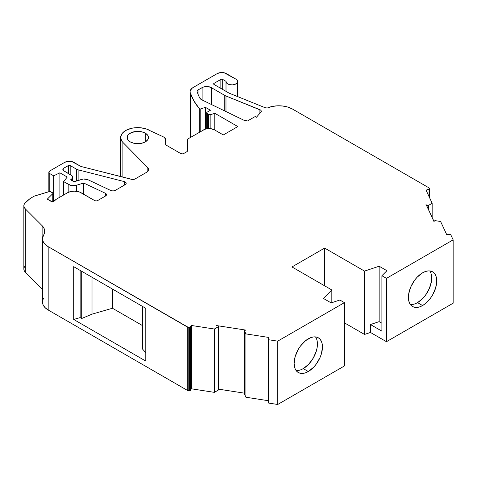 <?xml version="1.0" encoding="UTF-8"?>
<svg xmlns="http://www.w3.org/2000/svg" width="477" height="477" viewBox="0 0 477 477"><rect width="100%" height="100%" fill="white"/><g stroke="black" fill="none" stroke-linecap="round" stroke-linejoin="round"><path stroke-width="0.72" d="M145.33 133.172A10.667 6.159 180 0 1 145.33 141.878A10.667 6.159 180 0 1 130.245 141.878A10.667 6.159 180 0 1 130.245 133.172A10.667 6.159 180 0 1 145.33 133.172L145.33 141.878L141.866 143.213L137.787 143.684L133.703 143.213L130.245 141.878A10.667 6.159 180 0 1 127.12 137.525A10.667 6.159 180 0 1 133.703 131.837A10.667 6.159 180 0 1 145.33 133.172L147.637 135.17L148.454 137.525L147.637 139.88L145.33 141.878L145.33 133.172A10.667 6.159 180 0 1 148.454 137.525A10.667 6.159 180 0 1 141.866 143.213A10.667 6.159 180 0 1 130.245 141.878L127.931 139.88L127.323 138.724L127.323 136.321L127.931 135.17L128.921 134.103L131.861 132.403L137.787 131.366L141.866 131.837L145.33 133.172L145.33 141.878M414.775 303.921L417.542 302.639L422.568 305.542A20.04 11.567 -60 0 1 408.401 297.362A20.04 11.567 -60 0 1 422.568 272.82A20.04 11.567 -60 0 1 436.741 281.001A20.04 11.567 -60 0 1 422.568 305.542L419.808 306.824L417.148 307.426L414.698 307.331L412.551 306.538L410.786 305.077L409.481 303.002L408.67 300.397L408.67 294.017L410.786 286.898L414.698 280.124L417.148 277.197L422.568 272.82L425.335 271.538L427.994 270.936L430.439 271.031L432.591 271.83L434.35 273.291L435.662 275.366L436.467 277.966L436.741 281.001L435.662 287.887L432.591 294.965L430.439 298.244L425.335 303.634L422.568 305.542A20.04 11.567 -60 0 1 412.551 306.538A20.04 11.567 -60 0 1 409.481 290.481A20.04 11.567 -60 0 1 422.568 272.82A20.04 11.567 -60 0 1 432.591 271.83A20.04 11.567 -60 0 1 435.662 287.887A20.04 11.567 -60 0 1 422.568 305.542L417.542 302.639A20.04 11.567 120 0 0 429.843 287.303A20.04 11.567 120 0 0 429.753 270.93A20.04 11.567 120 0 1 429.843 287.303A20.04 11.567 120 0 1 417.542 302.639L422.962 298.268L425.412 295.341L429.324 288.567L431.441 281.448L431.441 275.062M300.51 369.896L303.271 368.614L308.303 371.517A20.04 11.567 -60 0 1 294.13 363.337A20.04 11.567 -60 0 1 308.303 338.795A20.04 11.567 -60 0 1 322.47 346.976A20.04 11.567 -60 0 1 308.303 371.517L305.536 372.799L302.877 373.402L300.427 373.306L298.28 372.507L296.521 371.046L295.209 368.971L294.404 366.372L294.13 363.337L295.209 356.45L298.28 349.373L300.427 346.093L305.536 340.703L311.064 337.513L313.723 336.911L316.173 337.006L318.32 337.799L320.085 339.266L321.391 341.335L322.196 343.941L322.47 346.976L321.391 353.856L320.085 357.446L316.173 364.213L313.723 367.141L308.303 371.517A20.04 11.567 -60 0 1 298.28 372.507A20.04 11.567 -60 0 1 295.209 356.45A20.04 11.567 -60 0 1 308.303 338.795A20.04 11.567 -60 0 1 318.32 337.799A20.04 11.567 -60 0 1 321.391 353.856A20.04 11.567 -60 0 1 308.303 371.517L303.271 368.614A20.04 11.567 120 0 0 315.571 353.272A20.04 11.567 120 0 0 315.488 336.905A20.04 11.567 120 0 1 315.571 353.272A20.04 11.567 120 0 1 303.271 368.614L308.697 364.237L313.294 358.036L316.364 350.953L317.169 347.423L317.169 341.037M244.522 394.091A1.294 0.745 0 0 0 244.51 394.193A1.294 0.745 0 0 0 244.522 394.3L244.522 330.96L245.899 333.9L268.533 337.406L268.533 338.843L268.533 337.406A0.644 0.376 180 0 1 268.819 337.501L268.819 338.223L268.819 337.501A0.644 0.376 180 0 1 268.986 337.859L268.301 339.445L268.778 339.761A0.644 0.376 180 0 1 268.318 339.302L268.986 337.859L268.318 339.302A0.644 0.376 180 0 0 268.778 339.761L277.721 341.144L277.721 404.478L268.778 403.095L268.778 339.761L277.721 341.144L344.412 302.639L339.851 300.009L331.157 302.907L323.382 298.417L331.831 289.968L323.382 298.417L331.157 302.907L323.382 298.417L331.831 289.968L291.96 266.947L324.64 248.082L364.511 271.103L364.511 334.437L370.456 332.457L370.456 324.539L379.149 321.641L379.149 266.226L386.919 270.709L381.898 275.73L381.898 331.145L370.456 324.539L379.149 321.641L379.149 266.226L364.511 271.103L364.511 334.437L344.412 322.828L364.511 334.437L370.456 332.457L370.456 324.539L381.898 331.145L381.898 275.73L386.459 278.365L453.15 239.859L450.753 234.696A0.644 0.376 180 0 0 450.586 234.529A0.644 0.376 180 0 1 450.753 234.696L453.15 239.859L450.753 234.696A0.644 0.376 180 0 0 450.586 234.529L449.96 234.434A0.644 0.376 180 0 1 450.586 234.529A0.644 0.376 180 0 0 449.96 234.434L447.462 234.821A0.644 0.376 180 0 1 446.675 234.553L440.605 221.489L435.519 220.696L434.41 220.917L434.064 221.561A1.294 0.745 180 0 1 434.046 221.435A1.294 0.745 180 0 1 435.519 220.696L440.605 221.489L435.519 220.696A1.294 0.745 180 0 0 434.064 221.561L425.979 204.335L426.426 205.301L428.435 205.438A1.294 0.745 180 0 1 426.426 205.104L426.426 205.301M49.793 191.492L49.793 173.604A3.244 1.872 180 0 1 48.845 172.28L49.793 173.604L49.793 191.492L49.793 173.604L53.651 175.828L53.651 201.556L53.651 175.828L59.887 172.805L59.887 197.162L59.887 172.805L67.239 177.05L63.59 181.564L70.501 185.291L72.468 185.648L76.481 185.243L76.481 191.283L76.481 185.243L83.666 183.025L105.28 193.215L105.28 196.154L105.28 193.215A3.267 1.884 180 0 1 105.524 193.346A3.267 1.884 180 0 1 106.484 194.676A3.267 1.884 180 0 1 105.524 196.011L105.524 193.346L106.484 194.676L105.524 196.011L105.524 193.346A3.267 1.884 180 0 1 105.524 196.011L97.523 200.632A1.938 1.121 180 0 1 94.78 200.632L79.713 192.088L74.329 191.146L70.614 191.569L67.472 192.786L56.405 199.171L53.627 201.58A1.294 0.745 180 0 1 51.635 201.693L47.265 199.171L52.774 193.662L52.774 201.902L52.935 193.191L52.571 192.762A1.294 0.745 180 0 1 52.947 193.286A1.294 0.745 180 0 1 52.774 193.662L52.774 201.902M122.899 177.146L122.899 142.42A17.13 9.892 0 0 1 126.751 129.959A17.13 9.892 0 0 1 148.669 129.887A17.13 9.892 0 0 0 130.471 128.581A17.13 9.892 0 0 0 120.657 137.525A17.13 9.892 0 0 0 122.899 142.42L121.659 140.864L120.657 137.495L121.695 134.132L122.953 132.576L126.751 129.959L131.867 128.241L134.735 127.794L140.649 127.776L146.224 128.915L163.319 136.845A6.463 3.733 180 0 1 163.784 137.09A6.463 3.733 180 0 0 163.319 136.845A6.463 3.733 180 0 1 163.784 137.09A6.463 3.733 180 0 1 165.68 139.731L165.68 144.853L165.555 139.004L163.784 137.09A6.463 3.733 180 0 1 165.68 139.731L165.68 144.853L165.68 139.731L165.68 144.853L180.831 153.6A1.938 1.121 180 0 0 183.573 153.6L182.202 153.928L180.831 153.6A1.938 1.121 180 0 0 183.573 153.6L186.912 151.674A1.938 1.121 180 0 0 187.485 150.881L187.485 139.624A1.938 1.121 180 0 1 188.051 138.831L187.485 139.624L187.485 150.881L186.912 151.674A1.938 1.121 180 0 0 187.485 150.881L187.485 139.624A1.938 1.121 180 0 1 188.051 138.831L204.728 129.321L207.525 128.653L210.554 128.653L214.525 129.881A7.757 4.478 0 0 0 203.554 129.881A7.757 4.478 0 0 1 214.525 129.881L222.443 134.448A6.463 3.733 180 0 0 223.391 134.902A6.463 3.733 180 0 1 222.443 134.448A6.463 3.733 180 0 0 223.391 134.902L237.737 126.62A6.463 3.733 180 0 0 236.95 126.071A6.463 3.733 180 0 1 237.737 126.62A6.463 3.733 180 0 0 236.95 126.071L236.95 127.073L236.95 126.071L214.799 113.282L214.799 130.036L214.799 113.282L236.95 126.071L236.95 127.073M225.979 111.552L225.979 95.99L225.979 111.552L225.979 95.99L259.905 109.704L259.905 113.258L259.905 109.704A3.232 1.866 180 0 1 261.283 111.23A3.232 1.866 180 0 1 260.937 112.071L256.423 117.259L255.189 116.543L247.474 120.997A7.757 4.478 180 0 1 243.377 119.983L247.474 120.997L255.189 116.543L247.474 120.997A7.757 4.478 180 0 1 243.377 119.983L201.831 99.854A6.463 3.733 180 0 1 201.413 99.633A6.463 3.733 180 0 1 199.791 98.071A99.931 57.693 180 0 1 197.12 91.614A3.232 1.866 180 0 1 197.073 91.286A3.232 1.866 180 0 1 198.021 89.968L202.117 87.601L202.117 99.997L202.117 87.601A6.463 3.733 180 0 1 211.257 87.601L211.257 104.421L211.257 87.601L224.768 95.4L224.768 110.968M76.481 191.283L76.481 185.243L83.666 183.025L105.28 193.215A3.267 1.884 180 0 1 105.524 193.346L105.524 196.011L97.523 200.632L96.151 200.96L94.78 200.632L81.179 192.786A9.695 5.599 0 0 0 67.472 192.786L56.405 199.171L52.679 201.908L47.265 199.171L52.774 193.662A1.294 0.745 180 0 0 52.571 192.762L50.747 191.712A1.294 0.745 180 0 0 49.232 191.575L34.499 196.059A1.938 1.121 180 0 0 34.034 196.256L30.832 198.104A9.695 5.599 180 0 0 29.747 198.849L25.836 202.075L29.747 198.849A9.695 5.599 180 0 1 30.832 198.104L34.034 196.256A1.938 1.121 180 0 1 34.499 196.059L49.232 191.575A1.294 0.745 180 0 1 50.747 191.712L52.571 192.762L49.62 191.504L34.499 196.059A1.938 1.121 180 0 0 34.034 196.256L30.832 198.104A9.695 5.599 180 0 0 29.747 198.849L24.434 203.673L23.862 205.432L24.166 207.221L25.323 208.884L42.119 225.681L43.806 227.893L44.641 230.254L44.57 232.669L42.531 238.095L42.978 241.225L44.91 244.158L48.177 246.669L188.194 327.294A1.938 1.121 180 0 1 187.324 327.001L187.324 390.341A1.938 1.121 0 0 0 188.194 390.627L188.194 327.294L189.482 327.49L189.482 390.824L188.194 390.627L188.194 327.294L190.162 327.359L190.943 325.785L190.943 389.119L190.269 390.562L190.269 327.228A0.644 0.376 180 0 1 189.482 327.49L189.482 390.824A0.644 0.376 0 0 0 190.269 390.562L190.269 327.228L190.943 325.785A0.644 0.376 180 0 1 191.73 325.523L214.364 329.023L218.102 326.876L218.102 390.21L214.364 392.356L214.364 329.023L218.102 326.876L218.371 326.369L217.995 325.886A1.294 0.745 180 0 0 217.524 325.713L216.194 325.457L217.524 325.713A1.294 0.745 180 0 1 217.995 325.886A1.294 0.745 180 0 1 218.377 326.417A1.294 0.745 180 0 1 218.102 326.876L218.102 390.21A1.294 0.745 0 0 0 218.329 389.942L218.329 388.624A1.294 0.745 0 0 0 218.377 388.433A1.294 0.745 0 0 1 218.329 388.624L218.329 388.236M78.127 180.485L78.127 169.836L78.127 180.485L78.127 169.836L124.258 181.588L124.258 185.195L124.258 181.588A3.244 1.872 180 0 1 126.19 183.305A3.244 1.872 180 0 1 125.242 184.629L115.225 190.412A3.244 1.872 180 0 1 110.879 190.538L87.708 179.614A5.193 2.999 180 0 0 81.972 179.292L74.007 181.761L81.972 179.292A5.193 2.999 180 0 1 87.708 179.614L83.409 179L74.007 181.761L70.62 179.805L71.717 178.899A5.193 2.999 180 0 0 71.139 175.059L63.793 170.82L71.139 175.059A5.193 2.999 180 0 1 72.659 177.182A5.193 2.999 180 0 1 71.717 178.899L72.48 177.957L72.635 176.919L72.17 175.912L63.793 170.82A3.244 1.872 180 0 1 62.845 169.496A3.244 1.872 180 0 1 63.793 168.172L63.793 170.82L62.845 169.496L63.793 168.172L63.793 170.82A3.244 1.872 180 0 1 63.793 168.172L68.354 165.537L68.354 173.449L68.354 165.537A1.3 0.751 180 0 1 70.185 165.537L70.185 174.51L70.185 165.537L76.553 169.216L76.553 180.974M71.717 178.899L70.62 179.805L74.007 181.761L70.62 179.805L71.717 178.899L71.717 180.437M426.951 192.064L426.951 189.697L426.951 192.064L426.951 189.697L429.05 189.375A0.644 0.376 180 0 0 429.503 188.916L429.163 188.171A1.938 1.121 180 0 0 428.662 187.67L292.508 109.066L428.662 187.67A1.938 1.121 180 0 1 429.163 188.171L429.503 188.916A0.644 0.376 180 0 1 429.05 189.375L429.503 188.916L428.662 187.67L292.508 109.066L287.953 107.11L282.617 106.007L276.952 105.834L271.449 106.621A6.463 3.733 180 0 0 269.177 107.468A3.232 1.866 180 0 1 265.039 107.677L267.174 108.011L269.177 107.468A6.463 3.733 180 0 1 271.449 106.621L269.177 107.468A3.232 1.866 180 0 1 265.039 107.677L229.318 93.236A3.232 1.866 180 0 1 228.882 93.027L214 84.435L214 83.38L220.857 79.42L220.857 88.394L220.857 79.42A1.294 0.745 180 0 1 222.681 79.42L222.681 89.449L222.681 79.42L226.015 81.346L226.569 82.968L227.344 83.672L229.658 84.65L232.502 84.87L236.246 83.719L237.516 82.235L237.403 80.577L235.942 79.158A5.819 3.357 180 0 1 237.641 81.531A5.819 3.357 180 0 1 231.828 84.888A5.819 3.357 180 0 1 226.009 81.531A5.819 3.357 180 0 1 226.015 81.346L222.681 79.42L222.681 89.449M190.281 137.543L190.281 92.83A10.345 5.968 180 0 1 190.102 91.733A10.345 5.968 180 0 1 193.131 87.512L191.587 88.65L190.12 91.387L190.281 137.543L190.281 92.83L193.865 100.868L199.285 108.547L199.285 132.344L199.285 108.547L200.197 109.078L200.197 131.819L200.197 109.078L205.414 107.337L205.414 129.088L205.414 107.337L210.44 110.241L207.245 112.089L206.672 112.876A1.938 1.121 180 0 1 207.245 112.089L210.44 110.241L207.245 112.089A1.938 1.121 180 0 0 207.245 113.669A1.938 1.121 180 0 1 206.672 112.876L208.532 114.414L208.532 128.575L208.532 114.414L210.87 114.593A1.938 1.121 180 0 1 208.532 114.414L208.532 128.575M207.245 128.689L207.245 113.669L208.532 114.414L207.245 113.669L207.245 128.689L207.245 113.669M53.651 201.556L53.651 175.828L49.793 173.604L53.651 175.828L59.887 172.805L67.239 177.05L63.59 181.564L63.59 195.021L63.59 181.564L68.825 184.593L68.825 192.13M428.435 209.63L428.435 205.438L428.435 209.63L428.435 205.438L432.156 203.285L426.205 190.454L426.951 189.697L429.05 189.375L429.05 196.584M429.503 197.567L429.503 189.107M214 84.435A1.294 0.745 180 0 1 214 83.38L213.618 83.904A1.294 0.745 180 0 1 214 83.38L214 84.435L213.618 83.904A1.294 0.745 180 0 0 214 84.435L228.882 93.027A3.232 1.866 180 0 0 229.318 93.236L265.039 107.677L229.318 93.236A3.232 1.866 180 0 1 228.882 93.027L214 84.435L214 83.38L221.274 79.26L222.681 79.42L226.015 81.346A5.819 3.357 180 0 0 233.903 84.667A5.819 3.357 180 0 0 235.942 79.158L224.244 72.808L220.511 72.593L217.202 73.613A6.463 3.733 180 0 1 226.342 73.613L235.942 79.158L226.342 73.613A6.463 3.733 180 0 0 217.202 73.613L193.131 87.512A10.345 5.968 180 0 0 190.281 92.83A107.045 61.801 0 0 0 199.285 108.547L200.197 109.078L205.414 107.337L210.44 110.241L205.414 107.337L205.414 129.088M198.021 94.172L198.021 89.968A3.232 1.866 180 0 0 197.12 91.614A99.931 57.693 180 0 0 199.791 98.071A6.463 3.733 180 0 0 201.413 99.633A6.463 3.733 180 0 0 201.831 99.854L243.377 119.983L201.831 99.854A6.463 3.733 180 0 1 201.413 99.633L199.791 98.071A99.931 57.693 180 0 1 197.12 91.614L197.222 90.725L198.021 89.968L198.021 94.172L198.021 89.968L203.101 87.136L207.948 86.581L211.257 87.601L224.768 95.4A9.051 5.223 180 0 0 225.979 95.99A9.051 5.223 180 0 1 224.768 95.4A9.051 5.223 180 0 0 225.979 95.99L260.71 110.175L261.187 110.777L260.937 112.071L256.423 117.259L255.189 116.543L256.423 117.259L260.937 112.071A3.232 1.866 180 0 0 259.905 109.704L259.905 113.258M434.064 221.757L426.426 205.104A1.294 0.745 180 0 0 428.435 205.438L432.156 203.285L432.156 217.649L432.156 203.285L426.205 190.454L426.951 189.697L429.05 189.375M210.87 128.695L210.87 114.593L210.87 128.695L210.87 114.593L214.799 113.282L214.799 130.036M68.825 184.593A6.493 3.744 180 0 0 76.481 185.243A6.493 3.744 180 0 1 68.825 184.593L63.59 181.564L63.59 195.021M80.142 270.399L80.142 317.593L80.142 270.399L80.142 317.593L81.71 318.499L81.71 271.306L81.71 318.499L92.013 314.158L92.013 277.256L92.013 314.158L112.459 308.249L112.459 289.056L112.459 308.249L142.659 325.684L112.459 308.249L112.459 289.056M145.789 352.694L142.659 349.188L142.659 306.496L142.659 349.188L145.789 352.694L142.659 349.188L142.659 306.496M244.522 330.96L245.899 333.9L245.899 397.234L268.295 400.704L245.899 397.234L244.522 394.3L244.522 330.96A1.294 0.745 180 0 1 244.51 330.859A1.294 0.745 180 0 1 246.031 330.126L244.904 330.322L244.522 330.96L245.899 333.9L245.899 397.234L244.522 394.3L244.522 330.96A1.294 0.745 180 0 1 246.031 330.126L217.524 325.713A1.294 0.745 180 0 1 217.995 325.886A1.294 0.745 180 0 1 218.102 326.876L218.102 390.21L214.364 392.356L214.364 329.023L218.102 326.876M268.318 339.499L268.318 402.636A0.644 0.376 0 0 0 268.778 403.095L268.778 339.761L277.721 341.144L344.412 302.639L339.851 300.009L331.157 302.907L339.851 300.009L344.412 302.639L344.412 365.972L344.412 302.639L277.721 341.144L277.721 404.478L344.412 365.972L344.412 302.639M381.898 323.227L379.149 321.641L381.898 323.227L379.149 321.641L379.149 266.226L364.511 271.103L364.511 334.437L370.456 332.457L386.459 341.699L386.459 278.365L453.15 239.859L453.15 303.193L453.15 239.859L453.15 303.193L386.459 341.699L386.459 278.365L453.15 239.859M63.793 170.82L63.793 168.172L68.771 165.376L70.185 165.537L76.553 169.216A5.193 2.999 180 0 0 78.127 169.836A5.193 2.999 180 0 1 76.553 169.216L70.185 165.537L70.185 174.51M147.84 171.392L147.84 167.701L122.899 142.42L147.84 167.701L147.84 171.392L147.84 167.701A6.463 3.733 180 0 1 148.687 169.55A6.463 3.733 180 0 1 146.791 172.185L135.08 178.947A3.232 1.866 180 0 1 131.491 179.334L80.971 166.467L71.753 161.548L68.002 161.333L64.681 162.359A6.493 3.744 180 0 1 73.857 162.359L80.971 166.467L73.857 162.359A6.493 3.744 180 0 0 64.681 162.359L49.793 170.951L48.845 172.28A3.244 1.872 180 0 1 49.793 170.951L64.681 162.359L49.793 170.951A3.244 1.872 180 0 0 49.793 173.604M76.481 185.243L83.666 183.025L83.666 194.217M81.71 271.306L81.71 318.499L80.142 317.593L73.696 319.459L145.789 361.083L145.789 308.303L73.696 266.679L73.696 319.459L80.142 317.593L81.71 318.499L92.013 314.158L112.459 308.249L142.659 325.684M190.269 327.228L190.943 325.785L190.943 389.119L190.269 390.562L190.269 327.228A0.644 0.376 180 0 1 189.482 327.49L189.482 390.824L188.194 390.627L188.194 327.294L189.482 327.49M190.943 389.119L191.241 325.558L191.73 325.523L191.73 388.856A0.644 0.376 0 0 0 190.943 389.119L191.73 388.856A0.644 0.376 0 0 0 190.943 389.119L190.162 390.693L189.482 390.824A0.644 0.376 0 0 0 190.269 390.562M218.377 387.807L218.687 387.861L218.329 389.942L218.687 389.178L218.377 387.807L218.687 389.178L244.51 393.173L218.687 389.178L218.687 387.861M303.271 368.614A20.04 11.567 120 0 1 296.086 370.504A20.04 11.567 120 0 0 303.271 368.614L308.303 371.517M331.831 302.68L331.831 289.968L331.831 302.68L331.831 289.968L291.96 266.947L324.64 248.082L324.64 285.818L324.64 248.082L364.511 271.103L379.149 266.226L386.919 270.709L381.898 275.73L386.459 278.365L381.898 275.73L381.898 331.145L370.456 324.539L379.149 321.641M417.542 302.639A20.04 11.567 120 0 1 410.357 304.529A20.04 11.567 120 0 0 417.542 302.639L422.568 305.542M208.532 114.414A1.938 1.121 180 0 0 210.87 114.593L214.799 113.282L236.95 126.071M147.84 167.701L148.568 168.834L148.627 170.045L146.791 172.185L135.08 178.947L132.421 179.483L80.971 166.467L131.491 179.334A3.232 1.866 180 0 0 135.08 178.947L146.791 172.185A6.463 3.733 180 0 0 147.84 167.701L122.899 142.42M268.295 400.704L245.899 397.234L245.899 333.9L268.533 337.406A0.644 0.376 180 0 1 268.819 337.501L268.986 337.859A0.644 0.376 180 0 0 268.819 337.501L268.819 338.223M449.96 234.434L446.675 234.553L440.605 221.489L446.675 234.553A0.644 0.376 180 0 0 447.462 234.821L449.96 234.434M115.225 190.412L113.091 190.961L110.879 190.538L87.708 179.614L110.879 190.538A3.244 1.872 180 0 0 115.225 190.412L125.242 184.629L115.225 190.412M124.258 185.195L124.258 181.588L126.137 182.959L126.047 183.86L125.242 184.629A3.244 1.872 180 0 0 124.258 181.588L78.127 169.836A5.193 2.999 180 0 1 76.553 169.216M292.508 109.066A19.39 11.198 0 0 0 271.449 106.621A19.39 11.198 0 0 1 292.508 109.066M25.836 202.075A10.989 6.344 0 0 0 23.85 205.712A10.989 6.344 0 0 0 25.323 208.884L42.119 225.681L42.119 289.02L25.323 272.218L25.323 208.884L42.119 225.681A19.39 11.198 180 0 1 44.719 231.279A19.39 11.198 180 0 1 43.61 235.018A19.39 11.198 0 0 0 42.501 238.75A19.39 11.198 0 0 0 48.177 246.669L187.324 327.001L187.324 390.341L48.177 310.002L48.177 246.669L187.324 327.001L187.324 390.341L48.177 310.002L48.177 246.669A19.39 11.198 0 0 1 43.61 235.018A19.39 11.198 180 0 0 42.119 225.681L42.119 289.02L25.323 272.218L25.323 208.884A10.989 6.344 0 0 1 25.836 202.075M23.85 205.712L23.85 269.046A10.989 6.344 0 0 0 25.323 272.218L25.323 208.884M42.119 225.681L42.119 289.02A19.39 11.198 0 0 1 42.501 289.414A19.39 11.198 0 0 0 42.119 289.02L25.323 272.218L24.166 270.554L23.862 268.772M42.501 238.75L42.501 302.084A19.39 11.198 0 0 0 48.177 310.002L48.177 246.669M73.696 266.679L73.696 319.459L145.789 361.083L145.789 308.303L73.696 266.679L73.696 319.459L145.789 361.083L145.789 308.303L73.696 266.679M218.102 390.21A1.294 0.745 0 0 0 218.329 389.942A1.294 0.745 0 0 1 218.102 390.21L214.364 392.356L191.73 388.856L191.73 325.523L214.364 329.023L214.364 392.356L191.73 388.856L191.73 325.523L214.364 329.023M42.531 301.428L42.978 304.559L44.91 307.492L48.177 310.002A19.39 11.198 0 0 1 43.61 298.352M188.194 390.627A1.938 1.121 0 0 1 187.324 390.341L189.482 390.824M218.329 388.624L218.329 389.942L218.687 389.178L244.51 393.173M277.721 341.144L277.721 404.478L268.778 403.095A0.644 0.376 0 0 1 268.318 402.636L268.778 403.095L268.778 339.761M277.721 404.478L344.412 365.972L277.721 404.478L268.778 403.095M370.456 324.539L370.456 332.457L386.459 341.699L453.15 303.193L386.459 341.699L386.459 278.365M63.793 168.172L68.354 165.537L68.354 173.449M220.857 88.394L220.857 79.42A1.294 0.745 180 0 1 222.681 79.42M59.887 197.162L59.887 172.805L67.239 177.05L63.59 181.564M105.524 196.011L97.523 200.632A1.938 1.121 180 0 1 94.78 200.632L81.179 192.786A9.695 5.599 0 0 0 67.472 192.786L56.405 199.171L53.627 201.58A1.294 0.745 180 0 1 51.635 201.693L47.265 199.171L52.774 193.662M214 83.38L220.857 79.42M68.354 165.537A1.3 0.751 180 0 1 70.185 165.537M53.651 175.828L59.887 172.805M198.021 89.968L202.117 87.601L202.117 99.997M200.197 131.819L200.197 109.078L205.414 107.337M81.71 318.499L92.013 314.158L92.013 277.256M92.013 314.158L112.459 308.249M379.149 266.226L386.919 270.709L381.898 275.73M202.117 87.601A6.463 3.733 180 0 1 211.257 87.601L211.257 104.421M434.064 221.561L426.426 205.104M428.435 205.438L432.156 203.285L432.156 217.649M426.951 189.697L426.205 190.454L432.156 203.285M199.285 132.344L199.285 108.547L200.197 109.078M210.87 114.593L214.799 113.282M187.485 150.881L187.485 139.624M105.28 196.154L105.28 193.215A3.267 1.884 180 0 1 105.524 193.346M80.142 317.593L73.696 319.459M188.194 327.294A1.938 1.121 180 0 1 187.324 327.001M190.943 325.785A0.644 0.376 180 0 1 191.73 325.523M245.899 397.234L244.522 394.3M268.533 338.843L268.533 337.406A0.644 0.376 180 0 1 268.819 337.501M331.831 289.968L291.96 266.947L324.64 248.082L364.511 271.103M190.281 92.83A107.045 61.801 0 0 0 199.285 108.547M83.666 183.025L105.28 193.215M245.899 333.9L268.533 337.406M78.127 169.836L124.258 181.588M211.257 87.601L224.768 95.4M225.979 95.99L259.905 109.704M25.323 265.874A10.989 6.344 0 0 0 25.323 272.218M187.324 390.341L48.177 310.002M214.364 392.356L191.73 388.856M218.329 389.942L218.687 389.178M324.64 248.082L324.64 285.818M364.511 334.437L344.412 322.828M370.456 332.457L386.459 341.699M72.659 177.182L72.659 180.98M206.672 112.876L206.672 128.784M429.527 189.017L429.527 197.615M52.947 193.286L52.947 201.872M218.377 326.417L218.377 388.433M244.51 330.859L244.51 394.193M268.295 339.397L268.295 402.731M226.009 91.369L226.009 81.531M237.641 81.531L237.641 96.604M190.102 91.769L190.102 137.65M48.845 172.28L48.845 191.694M120.657 137.525L120.657 176.579"/></g></svg>
